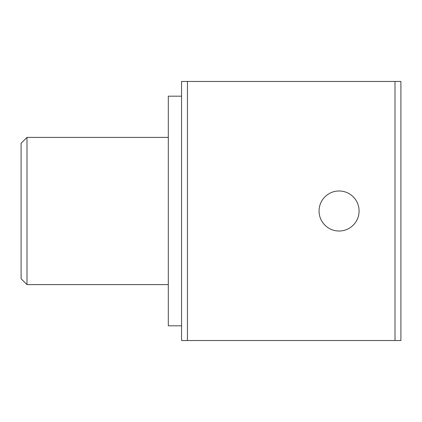 <?xml version="1.0" encoding="UTF-8"?>
<svg xmlns="http://www.w3.org/2000/svg" width="422" height="422" viewBox="0 0 422 422"><rect width="100%" height="100%" fill="white"/><g stroke="black" fill="none" stroke-linecap="round" stroke-linejoin="round"><path stroke-width="0.63" d="M339.072 190.981A20.019 20.019 0 0 0 319.053 211A20.019 20.019 0 0 0 339.072 231.019A20.019 20.019 0 0 0 359.09 211A20.019 20.019 0 0 0 339.072 190.981M26.987 284.602L21.1 278.715L21.1 143.285L26.987 137.398L26.987 284.602L168.309 284.602M181.56 325.821L168.309 325.821L168.309 96.179L181.56 96.179M395.013 340.543L395.013 81.457L400.9 81.457L400.9 340.543L181.56 340.543L181.56 81.457L187.447 81.457L187.447 340.543M395.013 81.457L187.447 81.457M26.987 137.398L168.309 137.398"/></g></svg>
